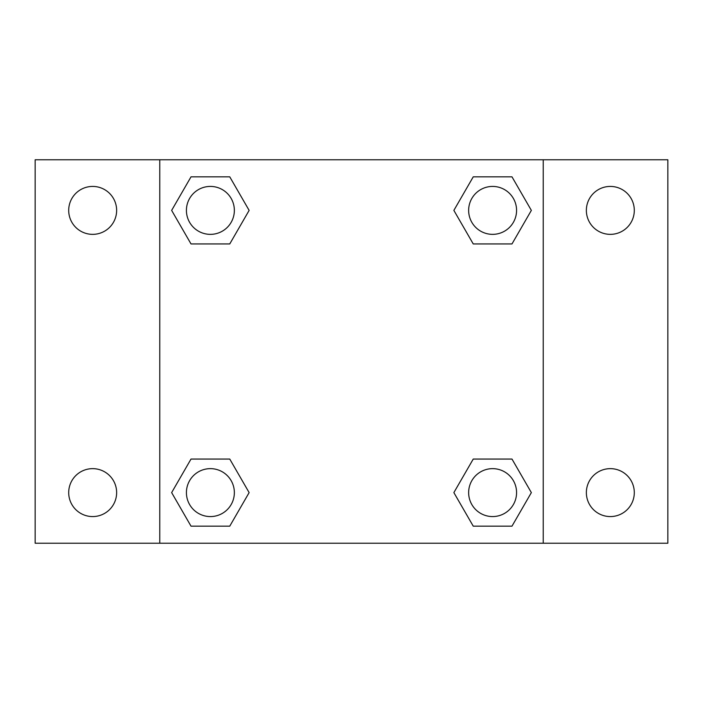 <?xml version="1.0" encoding="UTF-8"?>
<svg xmlns="http://www.w3.org/2000/svg" width="703" height="703" viewBox="0 0 703 703"><rect width="100%" height="100%" fill="white"/><g stroke="black" fill="none" stroke-linecap="round" stroke-linejoin="round"><path stroke-width="1.05" d="M35.15 159.774L667.85 159.774L667.85 543.226L35.15 543.226L35.15 159.774M610.336 186.427A23.964 23.964 0 0 1 634.299 210.39A23.964 23.964 0 0 1 610.336 234.354A23.964 23.964 0 0 1 586.364 210.39A23.964 23.964 0 0 1 610.336 186.427M610.336 468.646A23.964 23.964 0 0 1 634.299 492.61A23.964 23.964 0 0 1 610.336 516.573A23.964 23.964 0 0 1 586.364 492.61A23.964 23.964 0 0 1 610.336 468.646M92.664 468.646A23.964 23.964 0 0 1 116.636 492.61A23.964 23.964 0 0 1 92.664 516.573A23.964 23.964 0 0 1 68.701 492.61A23.964 23.964 0 0 1 92.664 468.646M92.664 186.427A23.964 23.964 0 0 1 116.636 210.39A23.964 23.964 0 0 1 92.664 234.354A23.964 23.964 0 0 1 68.701 210.39A23.964 23.964 0 0 1 92.664 186.427M191.014 459.059L229.758 459.059L249.134 492.61L229.758 526.16L191.014 526.16L171.646 492.61L191.014 459.059L229.758 459.059L191.014 459.059M473.242 176.84L511.986 176.84L531.354 210.39L511.986 243.941L473.242 243.941L453.866 210.39L473.242 176.84L511.986 176.84L473.242 176.84M159.774 543.226L159.774 159.774M543.226 159.774L543.226 543.226M191.014 176.84L229.758 176.84L249.134 210.39L229.758 243.941L191.014 243.941L171.646 210.39L191.014 176.84L229.758 176.84L191.014 176.84M473.242 459.059L511.986 459.059L531.354 492.61L511.986 526.16L473.242 526.16L453.866 492.61L473.242 459.059L511.986 459.059L473.242 459.059M511.986 526.16L473.242 526.16L511.986 526.16M516.573 492.61A23.964 23.964 0 0 0 480.632 471.854A23.964 23.964 0 0 0 480.632 513.366A23.964 23.964 0 0 0 516.573 492.61M229.758 526.16L191.014 526.16L229.758 526.16M234.354 492.61A23.964 23.964 0 0 0 198.404 471.854A23.964 23.964 0 0 0 198.404 513.366A23.964 23.964 0 0 0 234.354 492.61M511.986 243.941L473.242 243.941L511.986 243.941M516.573 210.39A23.964 23.964 0 0 0 480.632 189.634A23.964 23.964 0 0 0 480.632 231.146A23.964 23.964 0 0 0 516.573 210.39M229.758 243.941L191.014 243.941L229.758 243.941M234.354 210.39A23.964 23.964 0 0 0 198.404 189.634A23.964 23.964 0 0 0 198.404 231.146A23.964 23.964 0 0 0 234.354 210.39"/></g></svg>
